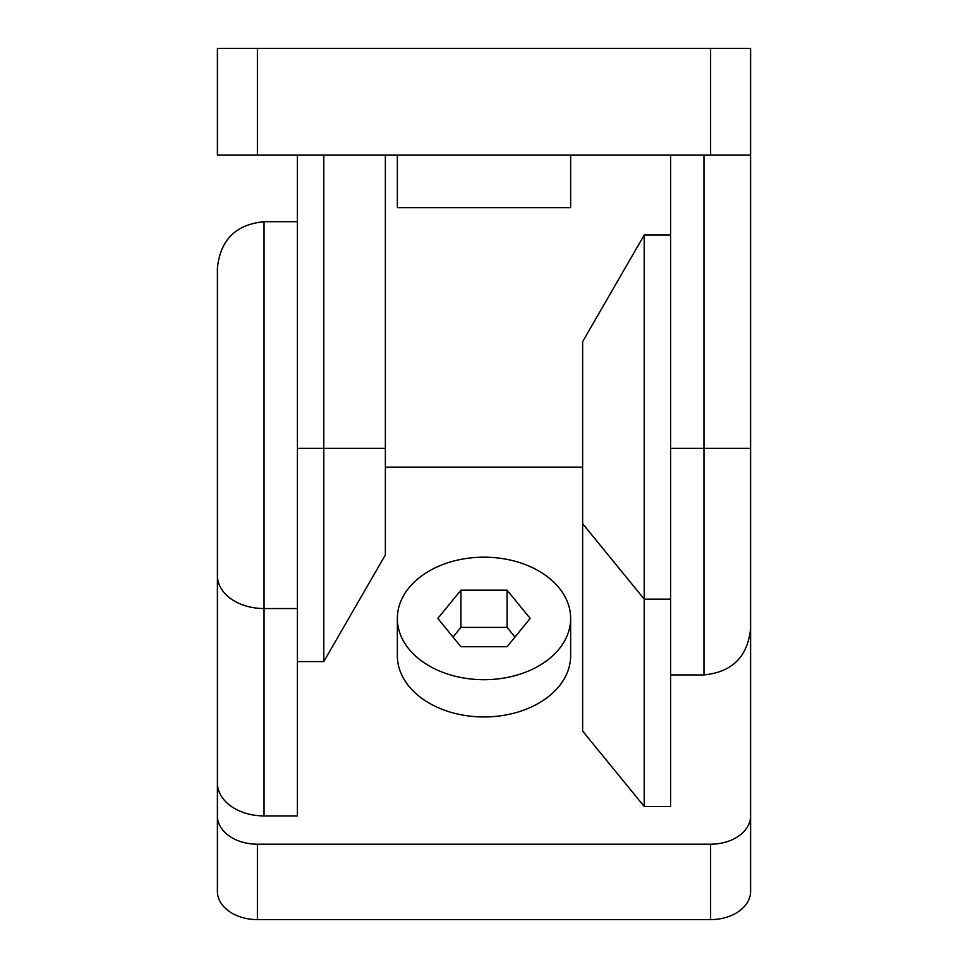 <?xml version="1.0" encoding="UTF-8"?>
<svg xmlns="http://www.w3.org/2000/svg" width="968" height="968" viewBox="0 0 968 968"><rect width="100%" height="100%" fill="white"/><g stroke="black" fill="none" stroke-linecap="round" stroke-linejoin="round"><path stroke-width="1.45" d="M397.352 155.037L397.352 207.697L570.648 207.697L570.648 155.037M257.391 48.4L217.401 48.4L217.401 155.037L750.599 155.037L750.599 48.4L257.391 48.4L257.391 155.037M750.599 615.164L750.599 448.305L750.599 628.268L750.599 448.305L703.954 448.305L703.954 674.914C732.28 672.143 747.828 656.594 750.599 628.268M750.599 155.037L750.599 448.305M670.618 155.037L670.618 448.305L703.954 448.305L703.954 155.037M703.954 674.914L670.618 674.914L670.618 448.305M323.784 155.037L323.784 448.305L297.382 448.305L297.382 155.037M385.361 155.037L385.361 554.942L323.784 661.592L323.784 448.305L385.361 448.305M750.599 581.611L750.599 815.915A39.99 28.278 180 0 1 710.609 844.193L257.391 844.193A39.99 28.278 180 0 1 217.401 815.915L217.401 575.561A46.658 32.985 0 0 0 264.046 608.545L264.046 221.696C235.72 224.467 220.172 240.016 217.401 268.354L217.401 581.611M570.648 618.443L570.648 655.675A86.648 61.262 180 0 1 484 716.949A86.648 61.262 180 0 1 397.352 655.675L397.352 618.443A86.648 61.262 180 0 1 484 557.181A86.648 61.262 180 0 1 570.648 618.443A86.648 61.262 180 0 1 484 679.705A86.648 61.262 180 0 1 397.352 618.443M582.639 448.305L582.639 341.668L644.216 235.018L644.216 599.119L582.639 523.712L582.639 448.305M217.401 815.915L217.401 891.322A39.99 28.278 0 0 0 257.391 919.6L710.609 919.6A39.99 28.278 0 0 0 750.599 891.322L750.599 815.915M385.361 467.157L582.639 467.157M217.401 575.561L217.401 321.061C217.401 252.346 217.401 252.346 217.401 321.061M644.216 806.489L644.216 599.119L670.618 599.119L670.618 806.489L644.216 806.489L582.639 731.082L582.639 523.712M264.046 221.696L297.382 221.696L297.382 815.915L264.046 815.915A46.658 32.985 180 0 1 217.401 782.93M507.087 590.165L530.174 618.443L507.087 646.721L460.913 646.721L437.826 618.443L460.913 590.165L507.087 590.165L507.087 627.397L460.913 627.397L460.913 590.165M514.976 637.065L507.087 627.397M460.913 627.397L453.024 637.065M710.609 155.037L710.609 48.4M710.609 844.193L710.609 919.6M257.391 844.193L257.391 919.6M264.046 815.915L264.046 608.545L297.382 608.545M297.382 661.592L323.784 661.592M670.618 235.018L644.216 235.018"/></g></svg>
